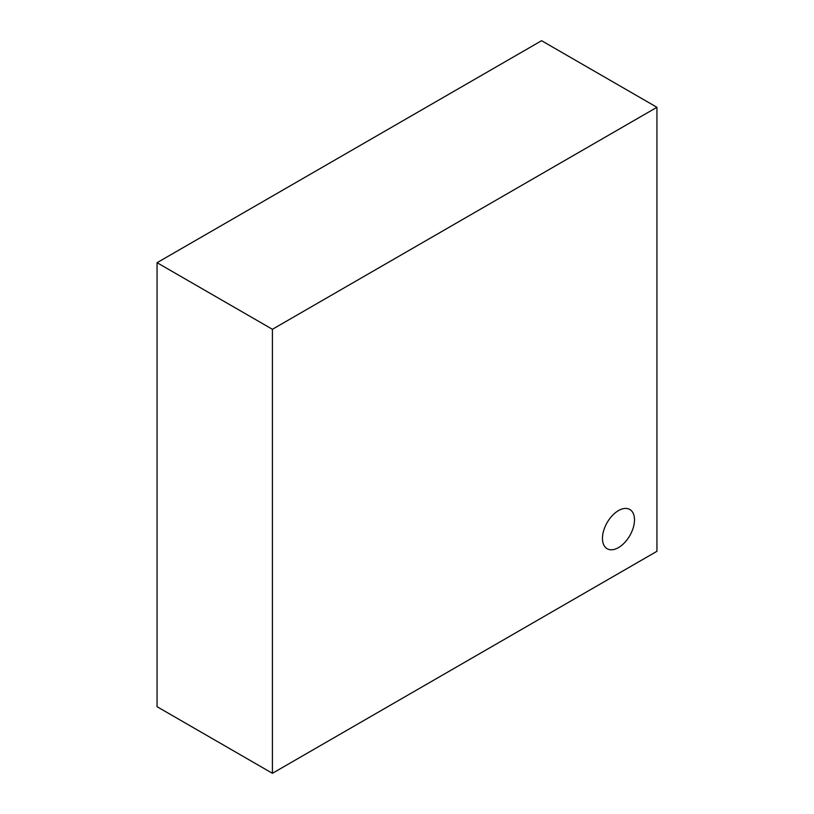 <?xml version="1.0" encoding="UTF-8"?>
<svg xmlns="http://www.w3.org/2000/svg" width="814" height="814" viewBox="0 0 814 814"><rect width="100%" height="100%" fill="white"/><g stroke="black" fill="none" stroke-linecap="round" stroke-linejoin="round"><path stroke-width="1.22" d="M618.487 510.602A22.66 13.085 120 0 0 603.683 530.565A22.66 13.085 120 0 0 607.152 548.728A22.66 13.085 120 0 0 618.487 547.598A22.66 13.085 120 0 0 633.282 527.635A22.66 13.085 120 0 0 629.812 509.483A22.66 13.085 120 0 0 618.487 510.602A22.66 13.085 120 0 0 603.683 530.565A22.66 13.085 120 0 0 607.152 548.728A22.66 13.085 120 0 0 618.487 547.598A22.66 13.085 120 0 0 633.282 527.635A22.66 13.085 120 0 0 629.812 509.483A22.66 13.085 120 0 0 618.487 510.602M157.061 262.698L157.061 706.705L272.415 773.3L656.939 551.302L656.939 107.295L541.585 40.7L157.061 262.698L272.415 329.294L272.415 773.3M656.939 107.295L272.415 329.294"/></g></svg>
